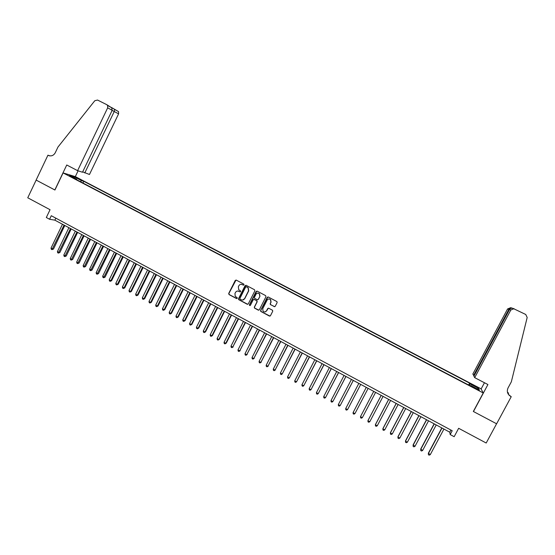 <?xml version="1.0" encoding="UTF-8"?>
<svg xmlns="http://www.w3.org/2000/svg" width="555" height="555" viewBox="0 0 555 555"><rect width="100%" height="100%" fill="white"/><g stroke="black" fill="none" stroke-linecap="round" stroke-linejoin="round"><path stroke-width="0.83" d="M244.033 284.854L243.798 284.084L236.291 280.122L235.223 280.476L228.695 293.477L229.035 294.573L236.513 298.555L237.262 298.312L237.2 297.695L235.23 296.335L234.959 293.519L235.507 292.436C236.347 291.104 237.484 290.73 238.927 291.32L239.899 291.833L240.648 291.59L240.565 290.938L238.719 289.738L238.338 286.789L238.886 285.707C239.725 284.375 240.87 284 242.313 284.583L243.284 285.097L244.033 284.854M474.969 385.843L472.77 384.844L475.295 386.516L477.501 387.515L474.969 385.843M274.17 306.631L275.252 306.284L277.125 302.6L276.924 301.587L268.308 297.022L267.219 297.369L260.593 310.453L260.725 311.39L269.383 316.052L270.465 315.705L272.72 311.272L272.56 310.294L268.752 308.24L267.67 308.587L266.553 310.786C265.567 312.146 264.409 312.305 263.084 311.279L262.723 308.753L267.094 300.137C267.989 298.847 269.099 298.632 270.41 299.492L270.923 302.163L270.195 303.606L270.368 304.584L274.739 306.693M63.09 172.917L54.924 190.025L36.151 180.091L27.75 197.788L50.047 209.714L46.322 217.511L49.589 219.267L51.289 215.722L452.214 430.742L450.174 434.558L454.156 436.702L458.652 428.293L486.194 443.022L496.579 423.77L473.332 411.463L483.245 392.975L63.09 172.917L75.418 176.65L481.046 388.826L483.245 392.975M254.877 290.848L254.53 289.752L246.149 285.325L245.074 285.679L238.518 298.708L238.608 299.596L247.211 304.251L248.286 303.904L254.877 290.848M257.201 291.16L265.623 295.607L265.97 296.71L259.345 309.787L258.269 310.134L254.44 308.039L254.322 307.116L257 301.823L256.66 300.72L254.273 299.45L253.191 299.804L250.409 305.312L249.493 305.423L249.417 304.785L256.119 291.507L257.201 291.16M256.923 300.761L253.912 299.36M77.006 178.113L81.529 180.222L77.006 178.113M468.621 384.99L469.606 383.144L83.791 181.312L81.564 180.646L80.426 181.693M469.606 383.144L469.925 383.866L478.535 388.375L479.388 390.047L470.64 385.468L470.973 386.225L74.308 178.488L76.625 179.182L69.424 175.408L74.453 176.927L81.564 180.646M49.589 219.267L54.869 220.162L449.779 432.206L450.174 434.558M55.826 218.157L54.869 220.162M450.931 430.056L449.779 432.206M82.966 183.025L83.791 181.312M76.618 179.702L76.625 179.182M470.64 385.468L470.342 385.892M469.308 385.35L469.925 383.866M74.439 178.037L74.453 176.927M478.535 388.375L477.203 388.902M243.638 285.152L241.217 284.299M237.741 291.028L240.273 291.881M236.028 280.039L228.889 293.47L229.229 294.566L236.909 298.604M245.865 285.242L238.705 298.694L238.789 299.575L247.766 304.32M246.42 286.755L245.664 286.997L239.906 298.437L239.975 299.062L241.175 299.755C242.611 300.345 243.756 299.971 244.602 298.639L248.55 290.813L248.036 287.726L246.24 286.692M242.674 300.026L244.602 298.639M246.593 286.748L248.217 287.719L248.723 290.806L244.783 298.625M257.027 300.852L257.166 301.802L254.495 307.095L254.613 308.018L258.852 310.196M256.875 291.07L249.59 304.757L250.076 305.597M259.782 296.321L259.31 293.685C257.999 292.79 256.882 292.998 255.973 294.303L254.44 297.334L254.585 298.292L257.173 299.7L258.248 299.353L259.948 296.308L259.476 293.678L257.825 293.123M257.7 299.776L258.248 299.353M259.948 296.308L258.415 299.339M268.856 298.958L270.569 299.471L271.076 302.142L270.347 303.578L270.528 304.563L274.316 306.603M265.117 311.91L266.553 310.786M268.329 308.15L266.712 310.758M267.94 296.925L260.76 310.425L261.107 311.528L270.001 316.107M62.479 224.248L51.025 248.106L52.621 248.98L53.481 249.056L64.796 225.49M53.481 249.056L51.969 249.632L64.082 225.108M51.969 249.632L51.331 249.285L51.025 248.106M82.674 171.87L89.473 174.485L118.597 113.844L112.138 110.396M84.776 172.966L114.274 111.465L114.621 109.418L118.527 111.597L118.597 113.844M54.827 189.976L66.746 164.995L77.603 170.656L107.677 107.83L107.615 105.499L106.699 104.638L97.534 100.046L94.801 100.726L57.97 147.047L55.25 152.764C53.62 155.546 51.379 156.454 48.535 155.497L47.931 155.185L36.117 180.077L54.938 190.004M47.931 155.185L50.012 155.893M75.314 176.622L78.095 170.815M77.603 170.656L82.501 172.23L112.179 110.313L107.677 107.83M111.361 107.406L118.527 111.597M106.872 104.728L111.694 107.781L112.179 110.313M111.368 107.42L114.621 109.418M474.692 377.643L510.829 309.988L509.483 309.565L473.921 376.165L474.692 377.643L487.921 384.539L473.457 411.533L496.621 423.791L511.238 396.686L508.824 394.903M509.483 309.565C510.191 308.434 511.321 308.025 512.882 308.337L525.745 314.477L527.181 317.474L511.342 381.819L507.991 388.042C506.576 391.455 507.471 394.237 510.669 396.395L511.238 396.686M507.416 392.087L508.588 393.197L507.568 392.662M508.158 393.988L508.588 393.197M481.123 388.965L484.459 382.735M473.561 375.485L508.859 309.364L507.575 308.955L472.818 374.077L474.123 375.777M507.52 392.489L507.998 392.767L507.527 392.517M509.046 395.146L510.787 396.457M507.575 308.955L510.676 307.692L511.786 308.018L508.859 309.364L509.435 309.655M514.048 308.677L510.829 309.988M508.311 394.223L510.669 396.395M512.189 308.178L511.786 308.018M68.896 227.696L57.408 251.588L59.01 252.456L59.85 252.525L71.206 228.931M59.85 252.525L58.351 253.108L70.506 228.556M58.351 253.108L57.713 252.761L57.408 251.588M75.334 231.151L63.811 255.071L65.414 255.945L66.246 256.008L77.631 232.385M66.246 256.008L64.755 256.597L76.951 232.018M64.755 256.597L64.109 256.25L63.811 255.071M81.793 234.619L70.235 258.575L71.845 259.449L72.663 259.504L84.082 235.847M72.663 259.504L71.179 260.101L83.41 235.486M71.179 260.101L70.534 259.747L70.235 258.575M88.273 238.102L76.68 262.085L78.297 262.959L79.101 263.008L90.555 239.323M79.101 263.008L77.617 263.611L89.903 238.969M77.617 263.611L76.972 263.257L76.68 262.085M94.78 241.591L83.146 265.602L84.769 266.483L85.56 266.525L97.056 242.812M85.56 266.525L84.082 267.128L96.41 242.466M84.082 267.128L83.437 266.782L83.146 265.602M101.301 245.095L89.632 269.14L91.263 270.021L92.04 270.049L103.57 246.309M92.04 270.049L90.569 270.667L102.939 245.969M90.569 270.667L89.924 270.313L89.632 269.14M107.85 248.605L96.147 272.685L97.777 273.573L98.54 273.594L110.105 249.819M98.54 273.594L97.076 274.212L109.488 249.486M97.076 274.212L96.424 273.858L96.147 272.685M114.42 252.136L102.675 276.237L104.312 277.132L105.061 277.146L116.661 253.344M105.061 277.146L103.605 277.771L116.064 253.018M103.605 277.771L102.953 277.41L102.675 276.237M121.004 255.675L109.231 279.81L110.868 280.705L111.604 280.705L123.245 256.875M111.604 280.705L110.161 281.336L110.868 280.705L122.655 256.563M110.161 281.336L109.501 280.983L109.231 279.81M127.615 259.227L115.801 283.39L117.452 284.285L118.173 284.285L129.842 260.42M118.173 284.285L116.73 284.923L117.452 284.285L129.273 260.115M116.73 284.923L116.071 284.562L115.801 283.39M134.255 262.786L122.398 286.984L124.049 287.878L124.757 287.872L136.468 263.979M124.757 287.872L123.328 288.517L124.049 287.878L135.913 263.68M123.328 288.517L122.662 288.156L122.398 286.984M140.908 266.358L129.017 290.584L130.675 291.486L131.369 291.465L143.114 267.545M131.369 291.465L129.939 292.117L130.675 291.486L142.573 267.253M129.939 292.117L129.28 291.757L129.017 290.584M147.581 269.945L135.656 294.205L137.321 295.107L138.001 295.08L149.781 271.124M138.001 295.08L136.579 295.739L137.321 295.107L149.26 270.84M136.579 295.739L135.913 295.371L135.656 294.205M154.283 273.546L142.323 297.834L143.988 298.743L144.654 298.701L156.475 274.718M144.654 298.701L143.239 299.367L143.988 298.743L155.962 274.441M143.239 299.367L142.573 298.999L142.323 297.834M161.006 277.153L149.004 301.469L150.676 302.385L151.328 302.336L163.191 278.326M151.328 302.336L149.919 303.009L150.676 302.385L162.691 278.055M149.919 303.009L149.253 302.642L149.004 301.469M167.756 280.774L155.712 305.125L157.391 306.041L158.022 305.985L169.92 281.94M158.022 305.985L156.628 306.658L157.391 306.041L169.441 281.683M156.628 306.658L155.955 306.291L155.712 305.125M174.52 284.41L162.442 308.788L164.127 309.704L164.745 309.641L176.684 285.568M164.745 309.641L163.357 310.328L164.127 309.704L176.219 285.319M163.357 310.328L162.677 309.961L162.442 308.788M181.312 288.052L169.192 312.465L170.885 313.388L171.488 313.311L183.462 289.21M171.488 313.311L170.107 314.005L170.885 313.388L183.011 288.968M170.107 314.005L169.428 313.637L169.192 312.465M188.124 291.715L175.97 316.156L177.662 317.078L178.252 316.995L190.268 292.86M178.252 316.995L176.879 317.696L177.662 317.078L189.831 292.631M176.879 317.696L176.199 317.321L175.97 316.156M194.965 295.385L182.768 319.86L184.468 320.783L185.044 320.693L197.094 296.53M185.044 320.693L183.67 321.394L184.468 320.783L196.671 296.301M183.67 321.394L182.99 321.026L182.768 319.86M201.819 299.069L189.588 323.572L191.295 324.502L191.85 324.404L203.942 300.206M191.85 324.404L190.49 325.112L191.295 324.502L203.539 299.991M190.49 325.112L189.81 324.737L189.588 323.572M208.708 302.759L196.428 327.297L198.142 328.234L198.69 328.123L210.817 303.897M198.69 328.123L197.33 328.837L198.142 328.234L210.428 303.689M197.33 328.837L196.65 328.47L196.428 327.297M215.611 306.471L203.297 331.044L205.017 331.98L205.544 331.862L217.713 307.602M205.544 331.862L204.198 332.584L205.017 331.98L217.345 307.401M204.198 332.584L203.512 332.209L203.297 331.044M222.541 310.19L210.185 334.79L211.913 335.733L212.426 335.608L224.629 311.313M212.426 335.608L211.087 336.337L211.913 335.733L224.275 311.126M211.087 336.337L210.394 335.955L210.185 334.79M229.493 313.929L217.102 338.557L218.83 339.5L219.329 339.362L231.574 315.046M219.329 339.362L217.997 340.097L218.83 339.5L231.234 314.858M217.997 340.097L217.303 339.722L217.102 338.557M236.472 317.675L224.04 342.338L225.774 343.281L226.253 343.136L238.539 318.785M226.253 343.136L224.935 343.878L225.774 343.281L238.22 318.612M224.935 343.878L224.241 343.503L224.04 342.338M243.472 321.435L230.998 346.126L232.739 347.076L245.532 322.538M233.204 346.924L231.893 347.673L232.739 347.076L245.227 322.372M231.893 347.673L231.192 347.291L230.998 346.126M250.499 325.202L237.984 349.934L239.732 350.885L252.546 326.305M240.183 350.718L238.872 351.475L239.732 350.885L252.261 326.153M238.872 351.475L238.171 351.093L237.984 349.934M257.548 328.99L244.991 353.75L246.746 354.707L259.587 330.079M247.176 354.534L245.879 355.29L246.746 354.707L259.317 329.941M245.879 355.29L245.178 354.909L244.991 353.75M264.624 332.785L252.025 357.58L253.788 358.537L266.65 333.874M254.204 358.357L252.913 359.127L253.788 358.537L266.393 333.742M252.913 359.127L252.206 358.738L252.025 357.58M271.721 336.601L259.081 361.423L260.85 362.387L273.733 337.683M261.245 362.193L259.962 362.97L260.85 362.387L273.497 337.551M259.962 362.97L259.261 362.582L259.081 361.423M278.846 340.423L266.164 365.28L267.933 366.244L280.844 341.498M268.315 366.043L267.045 366.827L267.933 366.244L280.629 341.38M267.045 366.827L266.338 366.439L266.164 365.28M285.991 344.26L273.268 369.151L275.051 370.116L287.983 345.328M275.412 369.908L274.149 370.698L275.051 370.116L287.781 345.224M274.149 370.698L273.435 370.31L273.268 369.151M293.165 348.11L280.4 373.029L282.183 374.008L295.142 349.178M280.4 373.029L280.559 374.188L281.274 374.576L282.183 374.008L294.962 349.074M300.359 351.974L287.552 376.928L289.342 377.906L302.329 353.036M287.552 376.928L287.712 378.087L288.427 378.475L289.342 377.906L302.163 352.945M307.581 355.852L294.733 380.841L296.53 381.819L309.537 356.907M294.733 380.841L294.885 381.993L295.607 382.388L296.53 381.819L309.392 356.823M314.831 359.744L301.934 384.761L303.745 385.746L316.773 360.792M301.934 384.761L302.087 385.919L302.808 386.315L303.745 385.746L316.641 360.722M322.101 363.65L309.163 388.701L310.98 389.686L324.037 364.69M309.163 388.701L309.308 389.853L310.037 390.248L310.98 389.686L323.919 364.628M329.399 367.57L316.419 392.649L318.237 393.641L331.321 368.603M316.419 392.649L316.558 393.807L317.287 394.203L318.237 393.641L331.224 368.548M336.719 371.503L323.704 396.617L325.521 397.609L338.633 372.53M323.704 396.617L323.836 397.769L324.564 398.164L325.521 397.609L338.557 372.488M344.072 375.444L331.009 400.592L332.833 401.591L345.966 376.463M331.009 400.592L331.134 401.751L331.869 402.146L332.833 401.591L345.911 376.436M351.447 379.405L338.335 404.588L340.173 405.587L353.334 380.418M338.335 404.588L338.46 405.74L339.195 406.142L340.173 405.587L353.292 380.397M347.728 409.285L360.722 384.386L347.728 409.285M358.842 383.38L345.696 408.598L347.534 409.597L346.549 410.145L345.814 409.743L345.696 408.598M355.103 413.295L368.131 388.368L355.103 413.295M366.272 387.369L353.077 412.615L354.929 413.621L353.93 414.169L353.188 413.766L353.077 412.615M362.339 417.658L361.333 418.206L360.597 417.797L360.486 416.652L373.723 391.372L360.646 416.319L360.486 416.652L362.339 417.658L375.589 392.371M381.174 395.368L368.062 420.357L367.916 420.697L369.783 421.717L383.075 396.395M381.202 395.389L367.916 420.697L368.021 421.849L368.77 422.251L369.783 421.717M388.66 399.392L375.506 424.409L375.381 424.762L377.247 425.782L390.588 400.426M388.708 399.413L375.381 424.762L375.478 425.907L376.228 426.316L377.247 425.782M396.173 403.423L382.971 428.474L382.867 428.842L384.747 429.861L398.129 404.477M396.242 403.457L382.867 428.842L382.964 429.986L383.713 430.396L384.747 429.861M403.714 407.474L390.47 432.553L390.38 432.935L392.267 433.961L405.698 408.535M403.804 407.523L390.38 432.935L390.47 434.079L391.219 434.489L392.267 433.961M411.283 411.533L397.99 436.653L397.921 437.042L399.815 438.068L413.288 412.615M411.387 411.595L397.921 437.042L398.004 438.186L398.761 438.596L399.815 438.068M418.872 415.612L405.538 440.76L405.49 441.163L407.384 442.196L420.905 416.708M418.997 415.681L405.49 441.163L405.566 442.307L406.322 442.717L407.384 442.196M426.497 419.705L413.114 444.888L414.987 446.331L428.557 420.808M426.642 419.781L413.087 445.297L413.156 446.442L413.919 446.851L414.987 446.331M434.142 423.812L420.718 449.03L422.619 450.487L436.23 424.929M434.308 423.902L420.704 449.446L420.773 450.591L421.536 451.007L422.619 450.487M441.815 427.933L428.349 453.185L430.271 454.656L443.931 429.07M442.002 428.03L428.356 453.615L428.418 454.753L429.181 455.169L430.271 454.656M78.831 179.064L78.997 178.71M49.686 155.844L48.292 155.372M507.998 392.767L507.534 392.149M49.416 155.795L48.535 155.497M107.615 105.499L111.694 107.781M507.887 392.704L507.423 392.094"/></g></svg>
